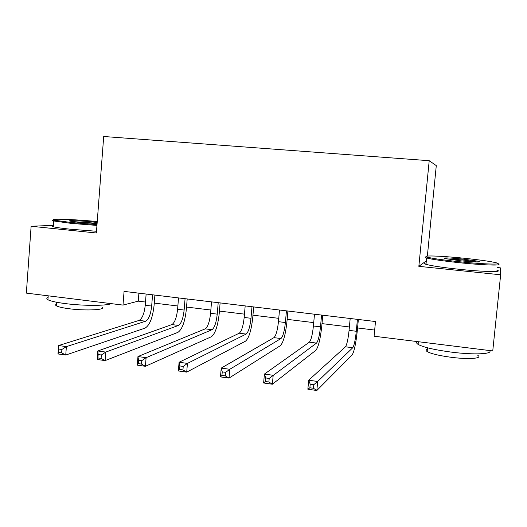 <?xml version="1.0" encoding="UTF-8"?>
<svg xmlns="http://www.w3.org/2000/svg" width="527" height="527" viewBox="0 0 527 527"><rect width="100%" height="100%" fill="white"/><g stroke="black" fill="none" stroke-linecap="round" stroke-linejoin="round"><path stroke-width="0.79" d="M427.364 256.076L436.284 165.623L429.209 160.702L103.7 136.5L96.375 232.993L31.126 226.248L26.35 293.111L122.995 305.093L138.265 301.154L145.498 302.043M426.336 260.839L418.846 266.339L500.65 274.791L500.347 267.848L497.047 267.512M500.65 274.791L492.752 350.936L374.091 336.226L375.494 321.529L124.069 291.391L122.995 305.093M53.359 225.398L31.126 226.248M418.846 266.339L429.209 160.702M154.259 303.111L177.856 305.996M186.532 307.057L210.84 310.028M219.43 311.082L244.469 314.138M252.96 315.179L278.757 318.334M287.143 319.355L313.723 322.61M322.004 323.618L349.394 326.971M357.563 327.965L374.684 330.06M138.897 293.164L138.265 301.154M350.185 318.492L349.072 330.376C348.13 339.177 346.931 344.651 345.462 346.792L308.684 380.217L317.669 381.469L316.839 390.5L352.089 355.02C354.19 351.693 355.942 343.472 357.339 330.357L358.36 319.474M357.411 319.362L356.292 331.266C355.35 340.086 354.177 345.574 352.774 347.728L317.669 381.469L313.822 384.664L310.212 384.157L309.883 387.78L313.493 388.287L313.822 384.664M313.493 388.287L316.839 390.5L307.86 389.229L308.684 380.217L310.212 384.157M307.86 389.229L309.883 387.78M314.487 314.217L313.413 325.982C312.471 334.698 311.114 340.093 309.342 342.168L264.409 374.084L273.177 375.296L272.38 384.223L315.851 350.31C318.413 347.082 320.396 338.973 321.786 325.982L322.781 315.212M321.569 315.067L320.488 326.852C319.546 335.587 318.222 340.995 316.51 343.09L269.198 378.426L265.68 377.938L265.364 381.515L268.882 382.009L269.198 378.426M268.882 382.009L272.38 384.223L263.625 382.984L264.409 374.084L265.68 377.938M263.625 382.984L265.364 381.515M279.494 310.021L278.46 321.674C277.518 330.304 276.01 335.627 273.948 337.642L221.221 368.096L229.772 369.282L229.014 378.096L280.331 345.692C283.342 342.557 285.542 334.559 286.938 321.701L287.894 311.029M286.438 310.851L285.397 322.531C284.455 331.173 282.979 336.509 280.97 338.538L229.772 369.282L225.681 372.352L222.249 371.871L221.946 375.408L225.378 375.889L225.681 372.352M225.378 375.889L229.014 378.096L220.47 376.891L221.221 368.096L222.249 371.871M220.47 376.891L221.946 375.408M245.18 305.904L244.185 317.452C243.243 325.996 241.597 331.246 239.245 333.202L179.088 362.253L187.434 363.406L186.71 372.121L245.516 341.167C248.955 338.123 251.366 330.231 252.756 317.498L253.678 306.925M251.992 306.721L250.984 318.288C250.042 326.852 248.428 332.115 246.129 334.085L187.434 363.406L183.231 366.417L179.878 365.949L179.588 369.447L182.941 369.921L183.231 366.417M182.941 369.921L186.71 372.121L178.37 370.949L179.088 362.253L179.878 365.949M178.37 370.949L179.588 369.447M211.531 301.872L210.569 313.308C209.627 321.766 207.842 326.951 205.22 328.855L137.962 356.548L146.111 357.681L145.419 366.291L211.38 336.733C215.227 333.775 217.842 325.989 219.232 313.374L220.121 302.9M218.204 302.676L217.236 314.132C216.294 322.61 214.542 327.801 211.973 329.718L146.111 357.681L141.803 360.633L138.529 360.172L138.258 363.63L141.526 364.091L141.803 360.633M141.526 364.091L145.419 366.291L137.284 365.145L137.962 356.548L138.529 360.172M137.284 365.145L138.258 363.63M460.407 261.853C484.188 264.29 503.601 264.811 496.895 262.953C491.296 261.484 479.998 259.877 463.002 258.131C439.59 255.747 419.637 255.18 427.805 257.268C433.378 258.638 444.241 260.167 460.407 261.853M497.672 263.889C504.563 265.819 484.669 265.305 460.282 262.795C443.708 261.056 432.575 259.482 426.883 258.065L426.613 257.993C424.624 257.407 424.571 257.018 426.455 256.827M461.092 260.872L444.445 258.493C442.996 257.604 448.978 257.775 462.39 259.014L478.977 261.333C481.098 262.308 475.143 262.156 461.092 260.872M477.469 261.985L462.271 259.903L446.053 258.876M489.478 350.534C493.568 354.111 473.971 355.06 451.27 352.108C434.459 349.842 423.405 347.273 418.102 344.394C416.337 343.275 416.198 342.359 417.687 341.634M477.837 355.415C483.088 358.485 468.635 359.592 451.086 357.28C438.984 355.633 431.007 353.722 427.16 351.555C425.73 350.607 425.809 349.842 427.384 349.269M496.777 270.114C504.326 272.268 484.372 271.939 459.623 269.337C442.667 267.525 431.455 265.852 425.994 264.323C423.919 263.658 423.958 263.217 426.119 262.993M97.245 221.577C74.544 219.298 46.416 218.343 54.689 220.266L71.731 222.585L97.014 224.581M96.955 225.424L71.323 223.395L53.682 220.958C52.061 220.517 52.133 220.214 53.912 220.042M97.093 223.586L78.74 222.354L69.979 221.136C66.349 220.22 80.789 220.741 92.093 221.907L97.172 222.486M97.113 223.31L71.87 221.511M111.105 303.618C107.067 305.884 83.345 305.95 65.374 303.605C56.461 302.452 50.651 301.161 47.937 299.744C46.402 298.868 46.462 298.098 48.102 297.439M101.81 306.984C107.561 309.797 86.342 311.042 69.017 308.723C62.581 307.873 58.378 306.918 56.415 305.851C55.322 305.205 55.361 304.626 56.541 304.125M96.507 231.274L70.888 229.271C61.916 228.329 56.04 227.48 53.26 226.729C51.692 226.267 51.718 225.931 53.332 225.721M178.521 297.913L177.592 309.244C176.65 317.623 174.74 322.735 171.855 324.586L97.818 350.982L105.769 352.089L105.11 360.6L177.909 332.379C182.144 329.507 184.957 321.826 186.347 309.336L187.204 298.954M185.069 298.704L184.134 310.054C183.198 318.446 181.308 323.571 178.475 325.429L105.769 352.089L101.362 354.981L98.167 354.539L97.91 357.952L101.098 358.4L101.362 354.981M101.098 358.4L105.11 360.6L97.166 359.48L97.818 350.982L98.167 354.539M97.166 359.48L97.91 357.952M146.137 294.033L145.241 305.258C144.299 313.558 142.264 318.604 139.128 320.396L58.609 345.547L66.376 346.628L65.75 355.04L145.077 328.11C149.694 325.324 152.692 317.741 154.082 305.37L154.905 295.087M152.56 294.804L151.664 306.049C150.722 314.362 148.713 319.428 145.623 321.226L66.376 346.628L61.876 349.467L58.761 349.032L58.51 352.405L61.626 352.846L61.876 349.467M61.626 352.846L65.75 355.04L57.99 353.946L58.609 345.547L58.761 349.032M57.99 353.946L58.51 352.405M356.292 331.266L349.072 330.376M352.774 347.728L345.462 346.792M320.488 326.852L313.413 325.982M316.51 343.09L309.342 342.168M285.397 322.531L278.46 321.674M280.97 338.538L273.948 337.642M250.984 318.288L244.185 317.452M246.129 334.085L239.245 333.202M217.236 314.132L210.569 313.308M211.973 329.718L205.22 328.855M184.134 310.054L177.592 309.244M178.475 325.429L171.855 324.586M151.664 306.049L145.241 305.258M145.623 321.226L139.128 320.396M425.994 264.323L426.613 257.993M427.529 347.794L427.16 351.555M418.102 344.394L418.366 341.713M478.22 261.972L478.977 261.333M427.805 257.268L426.883 258.065M53.26 226.729L53.682 220.958M56.679 302.261L56.415 305.851M47.937 299.744L48.221 295.825M54.689 220.266L53.859 221.004"/></g></svg>
